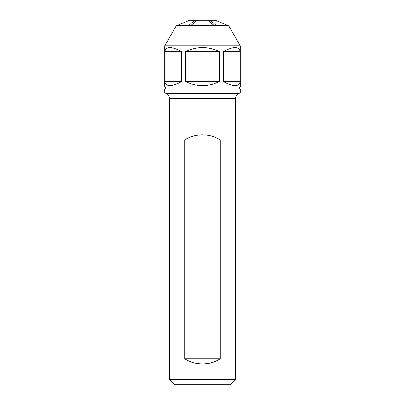 <?xml version="1.0" encoding="UTF-8"?>
<svg xmlns="http://www.w3.org/2000/svg" width="405" height="405" viewBox="0 0 405 405"><rect width="100%" height="100%" fill="white"/><g stroke="black" fill="none" stroke-linecap="round" stroke-linejoin="round"><path stroke-width="0.61" d="M164.749 88.984L165.792 87.941L239.208 87.941L240.251 88.984L164.749 88.984L164.749 92.993L166.04 93.464L238.96 93.464L240.251 92.993L240.251 88.984M220.3 140.014L184.7 140.014C194.592 133.154 210.408 133.154 220.3 140.014L220.3 358.714L184.7 358.714L184.7 140.014M220.3 358.714C210.408 365.573 194.592 365.573 184.7 358.714M230.329 384.75L235.533 379.541L169.467 379.541L174.671 384.75L230.329 384.75M240.251 92.993L164.749 92.993M235.533 379.541L235.533 98.359C235.654 96.01 236.793 94.38 238.96 93.464M240.251 45.75L164.749 45.75L176.464 25.459L228.536 25.459L240.251 45.75L240.251 86.903L239.208 87.941M240.251 86.903L164.749 86.903L165.792 87.941M181.551 51.491C171.502 46.327 165.928 46.327 164.825 51.491L164.825 81.694C165.928 86.862 171.502 86.862 181.551 81.694L181.551 51.491L164.825 51.491M240.175 51.491C239.071 46.327 233.498 46.327 223.449 51.491L223.449 81.694C233.498 86.862 239.071 86.862 240.175 81.694L240.175 51.491L223.449 51.491M219.221 51.491C208.074 46.327 196.926 46.327 185.779 51.491L185.779 81.694C196.926 86.862 208.074 86.862 219.221 81.694L219.221 51.491L185.779 51.491M164.749 45.75L164.749 86.903M164.825 81.694L181.551 81.694M185.779 81.694L219.221 81.694M223.449 81.694L240.175 81.694M178.504 25.459L178.504 24.923L189.545 20.25L178.504 24.923L189.373 24.923L194.896 20.25L189.545 20.25M215.455 20.25L226.496 24.923L215.455 20.25L208.813 20.25L208.813 21.065L207.851 20.25L213.369 24.923L191.631 24.923L197.149 20.25L196.187 21.065L196.187 20.25L194.896 20.25M207.851 20.25L197.149 20.25M226.496 25.459L226.496 24.923L215.627 24.923L210.104 20.25M215.627 24.923L215.627 25.459M213.369 25.459L213.369 24.923M191.631 24.923L191.631 25.459M189.373 25.459L189.373 24.923M235.533 98.359L169.467 98.359C169.346 96.01 168.207 94.38 166.04 93.464M169.467 98.359L169.467 379.541"/></g></svg>

